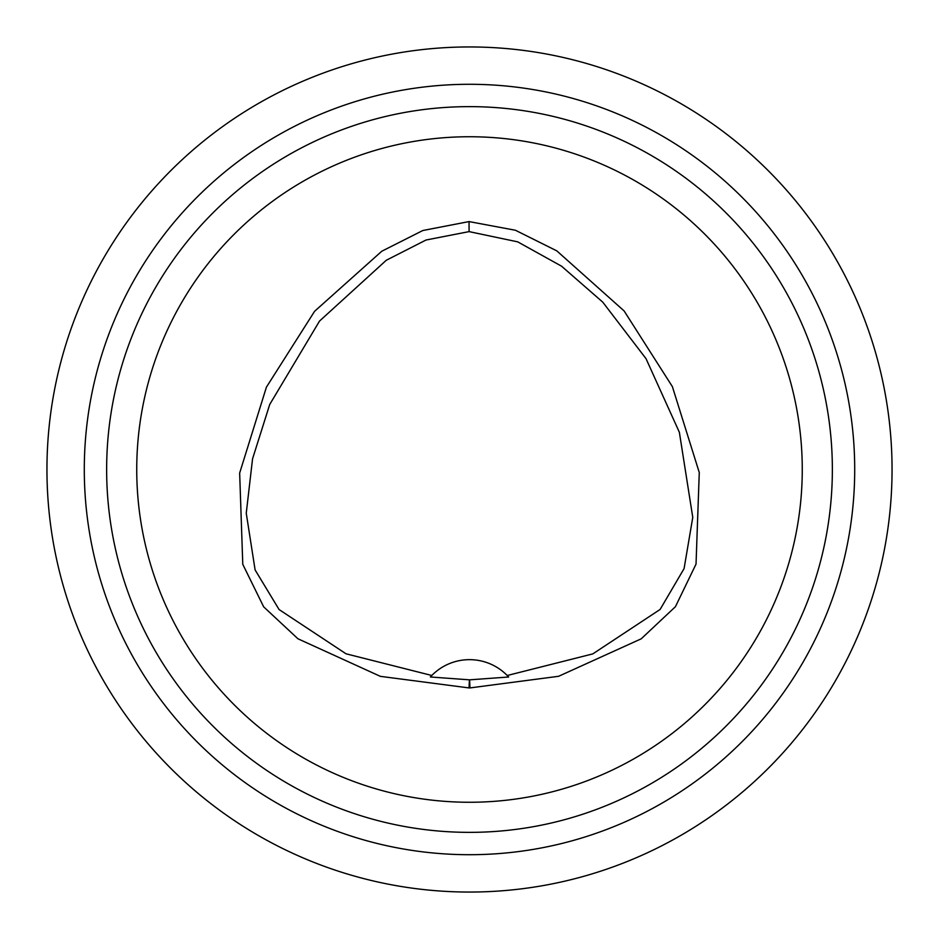 <?xml version="1.0" encoding="UTF-8"?>
<svg xmlns="http://www.w3.org/2000/svg" width="939" height="939" viewBox="0 0 939 939"><rect width="100%" height="100%" fill="white"/><g stroke="black" fill="none" stroke-linecap="round" stroke-linejoin="round"><path stroke-width="1.41" d="M430.672 676.655A52.819 52.819 0 0 0 430.379 676.984L431.799 675.481A52.819 52.819 0 0 1 507.224 675.505L508.645 677.007A52.819 52.819 0 0 0 508.351 676.679M508.645 677.007L469.606 679.836L469.981 687.923A10.036 10.036 0 0 1 469.031 687.923L380.365 676.35L297.945 638.778L263.671 606.84L242.778 564.327L239.656 473.068L266.418 387.15L314.577 311.314L381.786 251.229L422.796 230.525L469.042 221.581L515.441 230.255L556.804 250.866L624.118 310.938L672.383 386.633L699.273 472.528L696.034 564.093L675.423 606.7L641.208 638.825L558.599 676.291L469.981 687.923M430.379 676.984L469.606 679.836M507.224 675.505L592.802 653.896L660.105 609.458L684.085 568.588L692.771 517.389L679.366 432.28L646.032 358.675L602.744 302.123L561.569 266.195L517.718 241.851L469.089 231.616L426.024 240.02L386.281 260.267L319.53 321.068L269.739 404.439L252.556 458.807L246.253 513.21L255.103 569.926L279.083 609.54L346.022 653.79L431.799 675.481M469.5 136.742A332.758 332.758 0 0 1 757.679 635.879A332.758 332.758 0 0 1 181.321 635.879A332.758 332.758 0 0 1 469.5 136.742M469.5 106.635A362.865 362.865 0 0 1 783.748 650.927A362.865 362.865 0 0 1 155.252 650.927A362.865 362.865 0 0 1 469.5 106.635M469.5 84.287A385.213 385.213 0 0 1 803.103 662.101A385.213 385.213 0 0 1 135.897 662.101A385.213 385.213 0 0 1 469.5 84.287M469.5 46.95A422.55 422.55 0 0 1 835.44 680.775A422.55 422.55 0 0 1 103.56 680.775A422.55 422.55 0 0 1 469.5 46.95M469.089 231.616L469.042 221.581M469.418 679.836L469.031 687.923"/></g></svg>
